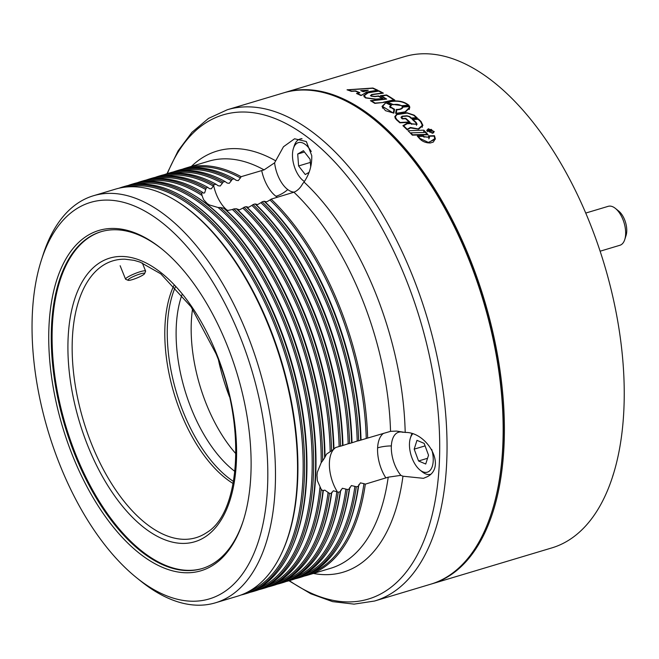 <?xml version="1.0" encoding="UTF-8"?>
<svg xmlns="http://www.w3.org/2000/svg" width="659" height="659" viewBox="0 0 659 659"><rect width="100%" height="100%" fill="white"/><g stroke="black" fill="none" stroke-linecap="round" stroke-linejoin="round"><path stroke-width="0.99" d="M330.167 451.481A211.564 108.636 -106.7 0 0 232.396 209.496L233.879 208.911A212.478 109.106 73.3 0 1 331.584 450.74L326.559 454.092L324.623 457.84A212.478 109.106 -106.7 0 0 295.586 317.416A212.478 109.106 -106.7 0 0 223.772 208.211L220.279 207.503A212.478 109.106 73.3 0 1 322.63 460.822L321.197 462.676A211.564 108.636 -106.7 0 0 292.275 318.577A211.564 108.636 -106.7 0 0 218.104 207.511L220.279 207.503M225.823 209.809L228.105 210.41L232.396 209.496M137.154 182.774A212.478 109.106 73.3 0 1 140.631 181.604A212.478 109.106 73.3 0 1 201.712 193.622L202.016 195.484A211.564 108.636 -106.7 0 0 144.659 181.571M202.016 195.484L203.582 199.636L207.19 203.516L209.34 204.941L218.104 207.511M256.961 589.195A211.564 108.636 -106.7 0 0 283.246 321.287A211.564 108.636 -106.7 0 0 135.622 184.281M247.924 591.906A211.564 108.636 -106.7 0 0 274.21 323.989A211.564 108.636 -106.7 0 0 126.586 186.983M366.247 438.35A211.564 108.636 -106.7 0 0 269.943 199.99L271.137 199.142A212.478 109.106 73.3 0 1 367.664 438.062L360.638 440.171A212.478 109.106 -106.7 0 0 331.716 306.592A212.478 109.106 -106.7 0 0 264.102 201.25L262.101 201.852A212.478 109.106 73.3 0 1 358.636 440.772L357.211 441.052A211.564 108.636 -106.7 0 0 260.906 202.692L262.101 201.852M264.102 201.25L266.706 201.86L269.943 199.99M357.211 441.052L351.601 442.881A212.478 109.106 -106.7 0 0 322.688 309.293A212.478 109.106 -106.7 0 0 255.074 203.952L253.064 204.554A212.478 109.106 73.3 0 1 349.599 443.482L348.183 443.762A211.564 108.636 -106.7 0 0 251.878 205.402L253.064 204.554M255.074 203.952L257.677 204.57L260.906 202.692M348.183 443.762L342.565 445.583A212.478 109.106 -106.7 0 0 313.651 312.004A212.478 109.106 -106.7 0 0 246.038 206.662L244.036 207.264A212.478 109.106 73.3 0 1 340.563 446.184L339.146 446.472A211.564 108.636 -106.7 0 0 242.841 208.104L244.036 207.264M246.038 206.662L248.641 207.272L251.878 205.402M339.146 446.472L335.522 447.593L333.561 449.356A212.478 109.106 -106.7 0 0 304.615 314.705A212.478 109.106 -106.7 0 0 236.359 208.755L233.879 208.911M236.359 208.755L239.464 209.85L242.841 208.104M275.025 583.783A211.564 108.636 -106.7 0 0 328.091 492.438L329.418 493.327A212.478 109.106 73.3 0 1 271.648 585.975A212.478 109.106 73.3 0 1 268.098 586.905M322.943 490.922L321.188 489.316A212.478 109.106 73.3 0 1 262.611 588.676L264.613 588.075A212.478 109.106 -106.7 0 0 308.445 545.701A212.478 109.106 -106.7 0 0 322.943 490.922L324.73 490.082L328.091 492.438M311.163 572.959A211.564 108.636 -106.7 0 0 363.941 483.665L365.325 484.143A212.478 109.106 73.3 0 1 307.786 575.142A212.478 109.106 73.3 0 1 304.236 576.081M358.298 486.243L356.297 486.844A212.478 109.106 73.3 0 1 298.749 577.852L300.751 577.251A212.478 109.106 -106.7 0 0 344.583 534.869A212.478 109.106 -106.7 0 0 358.298 486.243L360.399 482.866L363.941 483.665M302.127 575.661A211.564 108.636 -106.7 0 0 354.913 486.375L356.297 486.844M349.262 488.953L347.26 489.555A212.478 109.106 73.3 0 1 289.713 580.554L291.715 579.953A212.478 109.106 -106.7 0 0 335.546 537.579A212.478 109.106 -106.7 0 0 349.262 488.953L351.362 485.576L354.913 486.375M293.098 578.371A211.564 108.636 -106.7 0 0 345.876 489.077L347.26 489.555M340.225 491.663L338.224 492.265A212.478 109.106 73.3 0 1 280.685 583.264L282.686 582.663A212.478 109.106 -106.7 0 0 326.51 540.281A212.478 109.106 -106.7 0 0 340.225 491.663L342.334 488.278L345.876 489.077M284.062 581.081A211.564 108.636 -106.7 0 0 336.848 491.787L338.224 492.265M271.648 585.975L273.65 585.373A212.478 109.106 -106.7 0 0 317.481 542.991A212.478 109.106 -106.7 0 0 331.329 493.426L333.33 490.782L336.848 491.787M182.321 169.239A212.478 109.106 73.3 0 1 185.797 168.07A212.478 109.106 73.3 0 1 241.112 176.694L240.411 177.905A211.564 108.636 -106.7 0 0 189.825 168.037M240.411 177.905L238.278 180.607L236.219 180.344L234.077 178.803A212.478 109.106 -106.7 0 0 178.77 170.179L176.769 170.78A212.478 109.106 73.3 0 1 232.075 179.405L231.375 180.615A211.564 108.636 -106.7 0 0 180.788 170.747M231.375 180.615L229.241 183.309L227.182 183.054L225.048 181.505A212.478 109.106 -106.7 0 0 169.734 172.88L167.732 173.482A212.478 109.106 73.3 0 1 223.039 182.106L222.338 183.317A211.564 108.636 -106.7 0 0 171.76 173.449M222.338 183.317L220.213 186.019L218.145 185.756L216.012 184.215A212.478 109.106 -106.7 0 0 160.705 175.591L158.695 176.192A212.478 109.106 73.3 0 1 214.01 184.817L213.31 186.027A211.564 108.636 -106.7 0 0 162.724 176.159M213.31 186.027L211.317 188.803L209.48 188.672L207.634 187.288A212.478 109.106 -106.7 0 0 151.669 178.301L149.667 178.902A212.478 109.106 73.3 0 1 206.119 188.161L205.707 189.537A211.564 108.636 -106.7 0 0 153.687 178.869M205.707 189.537L204.652 192.873L203.442 193.112L202.214 192.098A212.478 109.106 -106.7 0 0 142.632 181.003L140.631 181.604M321.197 462.676L317.325 472.223L316.987 475.287L317.366 480.65L321.188 489.316M265.997 586.494A211.564 108.636 -106.7 0 0 319.944 487.363M322.63 460.822L324.623 457.84M331.584 450.74L333.561 449.356M340.563 446.184L342.565 445.583M349.599 443.482L351.601 442.881M358.636 440.772L360.638 440.171M367.664 438.062L390.54 431.34L396.529 431.085L405.194 432.428C427.263 431.834 447.131 466.976 427.139 476.786L423.449 478.327L402.962 476.218L400.87 475.361A25.643 13.172 73.3 0 1 391.355 445.921A25.643 13.172 73.3 0 1 396.421 433.309A25.643 13.172 73.3 0 1 398.555 432.246A25.643 13.172 73.3 0 1 403.061 432.353M201.712 193.622L202.214 192.098M206.119 188.161L207.634 187.288M214.01 184.817L216.012 184.215M223.039 182.106L225.048 181.505M232.075 179.405L234.077 178.803M241.112 176.694L264.061 169.882L274.597 162.822L283.477 146.751L294.573 138.777L306.336 141.545L311.748 155.623C312.036 165.211 309.466 174.017 304.03 182.041L302.629 183.779C300.413 187.897 297.514 190.706 293.93 192.214L271.137 199.142M294.219 192.098A25.643 13.172 73.3 0 1 287.785 189.586A25.643 13.172 73.3 0 1 277.818 175.343A25.643 13.172 73.3 0 1 274.597 162.822M373.612 119.122L374.164 119.567A255.708 131.306 73.3 0 1 468.368 257.587A255.708 131.306 73.3 0 1 491.779 512.068L491.556 512.743A256.442 131.676 -106.7 0 0 468.088 257.537A256.442 131.676 -106.7 0 0 373.612 119.122A256.442 131.676 -106.7 0 0 283.494 92.903L227.347 109.732A256.442 131.676 73.3 0 1 411.941 274.358A256.442 131.676 73.3 0 1 374.567 601.024L430.714 584.195A256.442 131.676 -106.7 0 0 491.556 512.743M226.82 344.5A177.675 91.239 73.3 0 1 243.089 521.318A177.675 91.239 73.3 0 1 73.034 456.761A177.675 91.239 73.3 0 1 60.562 269.704A177.675 91.239 73.3 0 1 161.364 248.6A177.675 91.239 73.3 0 1 226.82 344.5M162.056 249.16A175.846 90.291 -106.7 0 0 100.959 231.737A175.846 90.291 -106.7 0 0 75.332 455.731A175.846 90.291 -106.7 0 0 201.909 568.626A175.846 90.291 -106.7 0 0 243.36 520.47M239.505 335.242A206.984 106.288 -106.7 0 0 41.402 260.033A206.984 106.288 -106.7 0 0 60.348 466.02A206.984 106.288 -106.7 0 0 136.602 577.745A206.984 106.288 -106.7 0 0 254.036 553.156A206.984 106.288 -106.7 0 0 239.505 335.242M41.402 260.033L43.033 254.951A212.478 109.106 73.3 0 1 93.454 195.739A212.478 109.106 73.3 0 1 246.4 332.152A212.478 109.106 73.3 0 1 215.435 602.812A212.478 109.106 73.3 0 1 140.762 581.09L136.602 577.745M264.729 201.547A211.564 108.636 73.3 0 1 332.227 306.608A211.564 108.636 73.3 0 1 361.033 439.907M255.692 204.257A211.564 108.636 73.3 0 1 323.198 309.31A211.564 108.636 73.3 0 1 351.997 442.617M246.664 206.967A211.564 108.636 73.3 0 1 314.162 312.02A211.564 108.636 73.3 0 1 342.96 445.327M237.141 209.216A211.564 108.636 73.3 0 1 305.125 314.722A211.564 108.636 73.3 0 1 333.948 448.82M223.772 208.211L224.884 208.961A211.564 108.636 73.3 0 1 296.097 317.432A211.564 108.636 73.3 0 1 325.011 456.778M193.515 195.006L194.421 195.558A211.564 108.636 73.3 0 1 287.06 320.142A211.564 108.636 73.3 0 1 299.87 547.44L299.408 548.403A212.478 109.106 -106.7 0 0 286.55 320.126A212.478 109.106 -106.7 0 0 193.515 195.006A212.478 109.106 -106.7 0 0 133.604 183.713L131.594 184.314A212.478 109.106 73.3 0 1 284.548 320.719A212.478 109.106 73.3 0 1 253.583 591.387A212.478 109.106 73.3 0 1 250.033 592.326M184.479 197.708L185.393 198.268A211.564 108.636 73.3 0 1 278.024 322.844A211.564 108.636 73.3 0 1 290.833 550.15L290.38 551.113A212.478 109.106 -106.7 0 0 277.513 322.828A212.478 109.106 -106.7 0 0 184.479 197.708A212.478 109.106 -106.7 0 0 124.567 186.423L122.566 187.016A212.478 109.106 73.3 0 1 275.511 323.429A212.478 109.106 73.3 0 1 244.547 594.089A212.478 109.106 73.3 0 1 240.996 595.028M128.118 185.484A212.478 109.106 73.3 0 1 131.594 184.314M175.442 200.418L176.357 200.979A211.564 108.636 73.3 0 1 268.996 325.554A211.564 108.636 73.3 0 1 281.797 552.852L281.344 553.824A212.478 109.106 -106.7 0 0 268.485 325.538A212.478 109.106 -106.7 0 0 175.442 200.418A212.478 109.106 -106.7 0 0 115.531 189.125L93.454 195.739M119.081 188.186A212.478 109.106 73.3 0 1 122.566 187.016M173.284 171.95A212.478 109.106 73.3 0 1 176.769 170.78M164.248 174.651A212.478 109.106 73.3 0 1 167.732 173.482M155.219 177.362A212.478 109.106 73.3 0 1 158.695 176.192M146.183 180.064A212.478 109.106 73.3 0 1 149.667 178.902M331.329 493.426L329.418 493.327M262.611 588.676A212.478 109.106 73.3 0 1 259.061 589.616M331.741 492.248L331.724 492.644A211.564 108.636 73.3 0 1 317.935 542.028L317.481 542.991M340.687 490.181L340.662 490.642A211.564 108.636 73.3 0 1 326.971 539.317L326.51 540.281M349.715 487.471L349.698 487.932A211.564 108.636 73.3 0 1 335.999 536.607L335.546 537.579M358.751 484.769L358.727 485.23A211.564 108.636 73.3 0 1 345.036 533.905L344.583 534.869M400.87 475.361L388.217 477.174L365.325 484.143M298.749 577.852A212.478 109.106 73.3 0 1 295.199 578.791M289.713 580.554A212.478 109.106 73.3 0 1 286.163 581.493M280.685 583.264A212.478 109.106 73.3 0 1 277.134 584.204M323.289 490.354L323.289 490.625A211.564 108.636 73.3 0 1 308.898 544.729L308.445 545.701M253.583 591.387L255.585 590.785A212.478 109.106 -106.7 0 0 299.408 548.403M244.547 594.089L246.548 593.495A212.478 109.106 -106.7 0 0 290.38 551.113M215.435 602.812L237.512 596.197A212.478 109.106 -106.7 0 0 281.344 553.824M233.525 481.482A119.065 61.139 73.3 0 1 183.54 412.732A119.065 61.139 73.3 0 1 175.286 287.126M233.154 483.549A119.065 61.139 73.3 0 1 181.077 413.473A119.065 61.139 73.3 0 1 173.844 285.611M202.321 568.503A175.846 90.291 73.3 0 1 76.156 455.484A175.846 90.291 73.3 0 1 101.371 231.614M235.914 453.754A112.648 57.844 73.3 0 1 206.564 404.642A112.648 57.844 73.3 0 1 192.535 308.98M234.917 471.44A112.648 57.844 73.3 0 1 191.514 409.148A112.648 57.844 73.3 0 1 181.975 294.754M229.439 396.693A126.388 64.903 73.3 0 1 218.508 360.193M129.741 278.428A8.979 1.376 158 0 0 128.118 280.306A8.979 1.376 158 0 0 134.37 278.971A8.979 1.376 158 0 0 142.772 275.149A8.979 1.376 158 0 0 144.56 273.658A8.979 1.376 158 0 0 139.378 274.185A8.979 1.376 158 0 0 129.741 278.428M144.56 273.658L145.573 271.343A10.808 1.656 158 0 0 145.598 271.063A10.808 1.656 158 0 0 138.604 272.225A10.808 1.656 158 0 0 127.739 277.077A10.808 1.656 158 0 0 125.556 279.152A10.808 1.656 158 0 0 125.778 279.342L128.118 280.306M401.891 118.529L402.451 116.478L407.097 116.099L409.288 116.717A256.442 131.676 -106.7 0 1 411.117 118.356L417.32 118.002A256.442 131.676 73.3 0 0 414.165 115.152L406.916 112.738L396.627 114.271L394.741 116.808L396.183 119.551A256.442 131.676 -106.7 0 1 399.856 122.838L410.063 122.286A256.442 131.676 73.3 0 0 405.763 118.348L402.558 118.546A256.442 131.676 73.3 0 0 401.924 117.986L401.562 117.294L401.52 118.2M409.099 122.335L409.115 121.989A256.442 131.676 73.3 0 0 405.516 118.694L402.311 118.892A256.442 131.676 73.3 0 0 401.438 118.126L400.985 117.244L402.122 116.19L406.949 115.778L409.774 116.577A256.442 131.676 -106.7 0 1 411.373 118.002L411.348 118.348M381.948 98.636L375.861 99.097L366.083 97.804A256.442 131.676 -106.7 0 0 365.877 97.689L364.238 95.67L368.117 92.804L378.736 91.115A256.442 131.676 73.3 0 1 382.409 93.034L371.552 94.525L370.902 95.967L370.432 95.374M371.363 96.214L371.89 94.698L383.365 93.15A256.442 131.676 73.3 0 0 378.983 90.86L367.78 92.647L363.653 95.687L365.391 97.837A256.442 131.676 -106.7 0 1 365.597 97.944L376.009 99.336L382.92 98.52A256.442 131.676 73.3 0 0 378.554 95.95L374.847 96.42L371.791 96.041A256.442 131.676 73.3 0 0 371.388 95.827L371.017 95.357L370.984 96.008M361.626 95.308L366.519 92.054L377.039 90.283A256.442 131.676 -106.7 0 0 372.615 88.257L348.043 89.855A256.442 131.676 73.3 0 1 351.684 91.164L355.572 90.909A256.442 131.676 73.3 0 1 359.896 92.73L357.335 93.496A256.442 131.676 73.3 0 1 361.041 95.217L361.643 95.036M366.849 92.211L377.994 90.365A256.442 131.676 -106.7 0 0 372.92 88.034L347.038 89.822A256.442 131.676 73.3 0 1 351.371 91.37L355.267 91.123A256.442 131.676 73.3 0 1 359.081 92.721L356.519 93.496A256.442 131.676 73.3 0 1 360.893 95.522L366.849 92.211M428.358 128.752L434.265 131.602L432.609 133.316L426.711 130.433L428.358 128.752M432.279 132.961L427.296 130.523L428.688 129.098L433.68 131.512L432.279 132.961M402.344 106.849L409.552 106.247L409.791 107.697L405.293 112.154L395.606 113.307L396.323 109.452C399.972 109.468 401.982 108.603 402.344 106.849L402.287 108.29M390.177 106.692L394.584 109.279L393.86 113.134L385.474 110.671L382.014 106.42L385.976 102.549L391.462 105.242L390.177 106.692L390.12 107.821M383.769 102.417L394.832 100.127A256.442 131.676 73.3 0 0 386.586 94.962L380.358 95.728A256.442 131.676 -106.7 0 1 385.713 98.924L370.457 100.695A256.442 131.676 -106.7 0 1 374.814 103.381L383.769 102.417M428.943 137.27L428.432 135.836L434.479 135.721L435.344 138.794L433.268 142.097L430.327 142.978C425.838 142.962 422.254 141.504 419.577 138.612A256.442 131.676 -106.7 0 0 417.287 136.092L423.473 135.943A256.442 131.676 73.3 0 1 424.108 136.635L428.943 137.27L428.861 138.909M428.111 134.766L412.328 135.169A256.442 131.676 -106.7 0 0 408.053 130.737L423.844 130.177A256.442 131.676 73.3 0 1 428.111 134.766M387.303 102.046C396.413 99.847 403.654 100.959 409.025 105.374L401.825 106C399.395 104.377 396.405 103.965 392.863 104.765L387.303 102.046M415.672 122.607L416.513 124.222L411.669 123.801A256.442 131.676 73.3 0 0 411.027 123.192L406.842 123.406L402.904 125.688A256.442 131.676 -106.7 0 1 407.188 129.864L410.458 127.937L418.704 129.205L422.93 125.408L421.076 121.536A256.442 131.676 73.3 0 0 418.292 118.892L412.089 119.238A256.442 131.676 -106.7 0 1 415.672 122.607M284.095 92.73A256.442 131.676 73.3 0 1 284.696 92.54A256.442 131.676 73.3 0 1 469.29 257.175A256.442 131.676 73.3 0 1 431.917 583.841A256.442 131.676 73.3 0 1 431.315 584.014M284.696 92.54L404.544 56.633A256.442 131.676 73.3 0 1 589.138 221.259A256.442 131.676 73.3 0 1 551.764 547.926L431.917 583.841M423.729 132.459L423.844 130.177M427.164 134.395L412.575 134.782A256.442 131.676 -106.7 0 0 410.746 132.863L425.335 132.41A256.442 131.676 73.3 0 1 427.164 134.395L427.147 134.782M410.714 133.472L410.746 132.863M423.449 136.578L423.473 135.943M434.421 136.759L434.479 135.721M434.133 136.125L434.767 138.695L428.704 142.583L420.063 138.464A256.442 131.676 -106.7 0 0 418.234 136.454L423.226 136.339A256.442 131.676 73.3 0 1 423.63 136.784L429.528 137.369L429.24 136.215L434.133 136.125M427.411 142.822L434.726 139.502L434.767 138.695M429.207 138.192L429.24 136.215M418.201 137.088L418.234 136.454M435.302 139.222L434.701 137.715M381.297 96.263L386.339 95.242A256.442 131.676 73.3 0 1 393.802 99.904L393.785 100.176M371.388 101.255L371.412 100.835L386.668 99.081A256.442 131.676 -106.7 0 0 381.314 95.86M375.053 103.356L375.062 103.092A256.442 131.676 -106.7 0 0 371.412 100.835M383.431 102.45L375.062 103.092M386.561 95.374L386.586 94.962M383.447 102.178L393.802 99.904M388.266 102.12C396.479 100.275 403.127 101.28 408.201 105.143L402.114 105.671L392.937 104.41L388.25 102.491M347.334 89.731L348.636 89.805M378.53 96.362L378.554 95.95M370.902 95.967A256.442 131.676 73.3 0 1 371.314 96.189L374.996 96.642L378.307 96.23A256.442 131.676 73.3 0 1 381.965 98.372M400.095 122.829L400.112 122.483A256.442 131.676 -106.7 0 0 396.669 119.411L395.326 116.857L396.924 114.584L407.155 113.06L413.679 115.292A256.442 131.676 73.3 0 1 416.373 117.714L411.373 118.002M409.115 121.989L400.112 122.483M396.603 114.798L396.627 114.271M406.891 113.159L406.916 112.738M405.738 118.892L405.763 118.348M410.779 123.554A256.442 131.676 73.3 0 1 411.191 123.95L417.098 124.296L416.15 122.459A256.442 131.676 -106.7 0 0 413.036 119.526L418.037 119.254A256.442 131.676 73.3 0 1 420.599 121.676L422.345 125.334L418.201 128.9L410.343 127.467L407.237 129.296A256.442 131.676 -106.7 0 0 403.637 125.787L407.163 123.744L410.779 123.554M403.613 126.363L403.637 125.787M407.213 129.848L407.237 129.296M410.318 128.019L410.343 127.467M413.012 120.086L413.036 119.526M418.259 119.46L418.292 118.892M406.809 123.941L406.842 123.406M411.002 123.768L411.027 123.192M393.316 113.06L382.591 106.437L385.976 102.549M393.769 113.126L393.958 109.476L393.332 112.763M393.958 109.476L389.593 106.659L390.647 105.786M385.976 102.919L390.68 105.234M396.248 113.035L396.858 109.748C400.375 109.682 402.402 108.793 402.929 107.104L409.082 106.593L409.206 107.656L405.128 111.816L396.232 113.34M396.125 113.332L396.323 109.452M409.404 109.081L409.552 106.247M363.266 91.725L368.249 90.225L360.679 90.612A256.442 131.676 73.3 0 1 363.266 91.725M429.413 131.989L430.228 131.166L432.263 130.746L432.032 130.202A256.442 131.676 -106.7 0 0 431.241 129.362L427.889 130.367A256.442 131.676 73.3 0 1 428.218 130.713L429.363 130.367A256.442 131.676 73.3 0 1 429.8 130.836L429.042 131.594A256.442 131.676 73.3 0 1 429.413 131.989M431.653 131.355L431.554 130.35A256.442 131.676 -106.7 0 0 431.085 129.856L429.841 130.227L429.767 131.627L429.8 130.836M431.208 129.98L431.241 129.362M431.554 130.35L430.311 130.721A256.442 131.676 73.3 0 0 429.841 130.227M366.437 90.769L361.832 90.744A256.442 131.676 73.3 0 1 363.406 91.428L366.453 90.514M311.237 151.545A20.882 10.725 -106.7 0 0 293.412 148.432A20.882 10.725 -106.7 0 0 293.395 148.489A20.882 10.725 -106.7 0 0 303.016 180.484A20.882 10.725 -106.7 0 0 304.409 181.472M294.26 145.787A23.815 12.224 73.3 0 1 294.285 145.721A23.815 12.224 73.3 0 1 299.936 139.082A23.815 12.224 73.3 0 1 302.069 138.818M310.702 166.949L310.109 159.28L303.445 150.697L297.695 154.033L298.601 165.953L305.274 174.536L309.063 172.337M310.356 162.427L298.601 165.953M304.458 152.007L297.695 154.033M412.55 434.026A20.882 10.725 -106.7 0 0 410.4 437.996A20.882 10.725 -106.7 0 0 416.752 466.671A20.882 10.725 -106.7 0 0 420.005 470.048A20.882 10.725 -106.7 0 0 431.258 468.78A20.882 10.725 -106.7 0 0 431.719 449.43M430.574 474.274A23.815 12.224 73.3 0 1 422.23 471.836L420.005 470.048M416.974 440.344L414.182 449.15L418.556 460.987L425.722 464.018L428.523 455.212L424.149 443.375L416.974 440.344M410.4 437.996L411.274 435.286A23.815 12.224 73.3 0 1 411.834 433.795M427.543 458.293L418.556 460.987M425.071 445.888L414.182 449.15M612.582 476.572A20.33 10.437 -106.7 0 0 612.722 476.136A20.33 10.437 -106.7 0 0 612.878 475.633M614.443 470.444A15.94 8.18 73.3 0 1 614.031 472.066L612.722 476.136M600.11 251.211L619.913 245.272A20.33 10.437 -106.7 0 0 624.74 239.604A20.33 10.437 -106.7 0 0 615.391 208.401A20.33 10.437 -106.7 0 0 609.394 206.11A20.33 10.437 -106.7 0 0 608.249 206.316L585.736 213.063M615.391 208.401L618.719 211.078A15.94 8.18 73.3 0 1 626.05 235.535L624.74 239.604M337.457 492.001A29.309 15.05 73.3 0 1 329.426 462.297A29.309 15.05 73.3 0 1 335.217 447.889A29.309 15.05 73.3 0 1 335.958 447.403M385.902 477.973A29.309 15.05 73.3 0 1 377.607 447.865A29.309 15.05 73.3 0 1 383.398 433.449A29.309 15.05 73.3 0 1 383.645 433.276M377.607 447.865A29.309 14.325 -177.1 0 1 391.355 445.921M227.24 210.287A29.309 15.05 73.3 0 1 216.391 194.438A29.309 15.05 73.3 0 1 213.615 185.484M277.414 197.263A29.309 15.05 73.3 0 1 275.956 196.275A29.309 15.05 73.3 0 1 264.572 179.998A29.309 15.05 73.3 0 1 261.681 170.524M275.956 196.275A29.309 20.668 126.8 0 0 287.785 189.586M289.375 580.653A252.776 129.798 -106.7 0 0 425.137 537.604A252.776 129.798 -106.7 0 0 405.137 277.085A252.776 129.798 -106.7 0 0 167.394 173.589M304.03 182.041A219.801 112.87 73.3 0 1 375.218 292.184A219.801 112.87 73.3 0 1 405.194 432.428M191.423 166.389A219.801 112.87 73.3 0 1 275.487 160.705M264.061 169.882A212.478 109.106 -106.7 0 0 208.672 161.216L185.797 168.07M307.786 575.142L330.653 568.289A212.478 109.106 -106.7 0 0 388.217 477.174M402.962 476.218A219.801 112.87 73.3 0 1 313.404 573.462M390.54 431.34A212.478 109.106 -106.7 0 0 293.93 192.214M124.938 259.193A144.527 74.212 -106.7 0 0 91.939 444.924A144.527 74.212 -106.7 0 0 206.835 532.505C240.477 512.669 246.309 425.162 215.954 353.628L191.061 306.814L160.804 273.856L140.21 262.158L134.082 260.338L124.938 259.193M88.174 446.711A148.069 76.032 73.3 0 1 97.441 264.267A148.069 76.032 73.3 0 1 216.333 353.158A148.069 76.032 73.3 0 1 207.066 535.602A148.069 76.032 73.3 0 1 88.174 446.711M424.083 137.229L424.108 136.635M420.03 139.082L420.063 138.464M396.636 119.946L396.669 119.411M409.741 117.121L409.774 116.577M414.132 115.696L414.165 115.152M416.117 123.118L416.15 122.459M411.644 124.337L411.669 123.801M421.043 122.146L421.076 121.536M431.983 131.207L432.032 130.202M430.286 131.199L430.311 130.721M227.347 109.732L208.524 118.398L191.975 132.286L178.062 150.886L166.974 173.721M288.955 580.777L310.768 593.751L332.614 601.634L354.072 604.13L374.567 601.024M120.136 265.734L125.556 279.152M142.336 262.974L145.598 271.063M427.23 131.792L427.296 130.523M433.614 132.805L433.68 131.512M364.172 96.931L364.238 95.67M395.243 118.488L395.326 116.857M422.345 125.334L422.254 127.269M416.513 124.254L416.455 125.301M382.591 106.437L382.508 108.142M409.206 107.656L409.107 109.559M293.412 148.432L294.285 145.721M301.46 138.629L299.936 139.082M303.016 180.484L304.351 181.563"/></g></svg>
